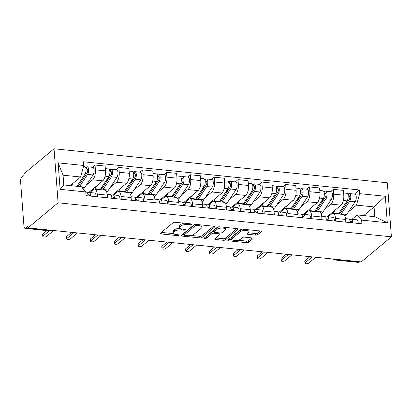 <?xml version="1.0" encoding="UTF-8"?>
<svg xmlns="http://www.w3.org/2000/svg" width="412" height="412" viewBox="0 0 412 412"><rect width="100%" height="100%" fill="white"/><g stroke="black" fill="none" stroke-linecap="round" stroke-linejoin="round"><path stroke-width="0.62" d="M191.755 224.427A1.164 0.412 175.7 0 0 191.863 224.231A1.164 0.412 175.7 0 0 191.199 223.912L175.265 222.284A1.658 0.592 175.7 0 0 173.066 222.717L160.443 233.218A1.658 0.592 175.7 0 0 160.289 233.496A1.658 0.592 175.7 0 0 161.241 233.954L177.175 235.582A1.164 0.412 175.7 0 0 178.715 235.278A1.164 0.412 175.7 0 0 178.823 235.087A1.164 0.412 175.7 0 0 178.154 234.763L176.094 234.552A5.31 1.895 175.7 0 1 173.045 233.084A5.31 1.895 175.7 0 1 173.54 232.198L174.59 231.323A5.31 1.895 175.7 0 1 181.635 229.942L183.695 230.154A1.164 0.412 175.7 0 0 185.235 229.855A1.164 0.412 175.7 0 0 185.343 229.659A1.164 0.412 175.7 0 0 184.674 229.335L182.614 229.129A5.31 1.895 175.7 0 1 179.565 227.656A5.31 1.895 175.7 0 1 180.059 226.77L181.11 225.894A5.31 1.895 175.7 0 1 188.155 224.519L190.215 224.725A1.164 0.412 175.7 0 0 191.755 224.427M255.564 235.097A1.658 0.592 175.7 0 0 257.763 234.67L261.306 231.724A1.658 0.592 175.7 0 0 261.46 231.446A1.658 0.592 175.7 0 0 260.508 230.988L242.812 229.18A1.658 0.592 175.7 0 0 240.613 229.608L227.99 240.114A1.658 0.592 175.7 0 0 227.836 240.392A1.658 0.592 175.7 0 0 228.789 240.85L246.484 242.658A1.658 0.592 175.7 0 0 248.683 242.225L252.958 238.666A1.658 0.592 175.7 0 0 253.112 238.388A1.658 0.592 175.7 0 0 252.159 237.93L244.589 237.157A1.658 0.592 175.7 0 0 242.39 237.585L240.268 239.351A4.439 1.581 175.7 0 1 235.355 240.557A4.439 1.581 175.7 0 1 231.832 239.274A4.439 1.581 175.7 0 1 232.244 238.533L240.557 231.616A4.439 1.581 175.7 0 1 245.47 230.416A4.439 1.581 175.7 0 1 248.992 231.693A4.439 1.581 175.7 0 1 248.575 232.435L247.19 233.589A1.658 0.592 175.7 0 0 247.035 233.867A1.658 0.592 175.7 0 0 247.988 234.325L255.564 235.097L255.445 233.527A1.658 0.592 175.7 0 0 257.644 233.094L260.214 230.957M391.4 236.818L361.252 261.903L27.949 227.877L58.097 202.792L391.4 236.818L387.337 182.799L54.034 148.778L23.886 173.864L24.004 175.44L21.79 177.284A3.378 1.416 -84.2 0 0 20.6 181.62L23.953 226.188A3.378 1.416 -84.2 0 0 25.034 228.361A3.378 1.416 -84.2 0 0 25.616 228.145L49.291 230.565A3.378 2.822 50.2 0 0 50.923 230.226A3.378 3.378 0 0 1 48.714 230.777A3.378 1.416 -84.2 0 0 49.291 230.565L49.837 230.112M214.673 226.96A1.658 0.592 175.7 0 0 214.827 226.682A1.658 0.592 175.7 0 0 213.874 226.224L196.184 224.422A1.658 0.592 175.7 0 0 193.98 224.849L181.362 235.355A1.658 0.592 175.7 0 0 181.208 235.628A1.658 0.592 175.7 0 0 182.161 236.091L199.851 237.894A1.658 0.592 175.7 0 0 202.05 237.467L214.673 226.96L214.631 226.435M219.498 226.801L237.188 228.603A1.658 0.592 175.7 0 1 238.146 229.067A1.658 0.592 175.7 0 1 237.987 229.34L225.369 239.846A1.658 0.592 175.7 0 1 223.165 240.273L215.594 239.501A1.658 0.592 175.7 0 1 214.642 239.042A1.658 0.592 175.7 0 1 214.796 238.764L219.915 234.505A1.658 0.592 175.7 0 0 220.07 234.227A1.658 0.592 175.7 0 0 219.117 233.769L214.096 233.259A1.658 0.592 175.7 0 0 211.892 233.686L206.567 238.121A1.164 0.412 175.7 0 1 205.279 238.44A1.164 0.412 175.7 0 1 204.357 238.1A1.164 0.412 175.7 0 1 204.465 237.909L217.299 227.228A1.658 0.592 175.7 0 1 219.498 226.801M359.465 261.718L358.919 262.171A3.378 1.416 95.8 0 1 358.342 262.382L334.662 259.967A3.378 1.416 -84.2 0 0 335.244 259.756L358.919 262.171M27.949 227.877L27.831 226.306L25.616 228.145M58.097 202.792L54.034 148.778M89.852 192.528L93.395 189.577A7.777 3.255 95.8 0 1 94.729 189.087A7.777 3.255 95.8 0 1 97.227 194.088L97.433 196.807M88.693 192.533L102.743 180.842A7.777 3.255 -84.2 0 0 105.487 170.867L95.404 169.837A7.777 3.255 95.8 0 1 92.664 179.817L86.396 185.029M95.404 169.837L95.043 165.032L92.314 167.308M107.511 197.837L107.311 195.118A7.777 3.255 -84.2 0 0 104.813 190.117L94.729 189.087M105.487 170.867L105.122 166.062L95.043 165.032M113.681 194.958L117.224 192.013A7.777 3.255 95.8 0 1 118.558 191.518A7.777 3.255 95.8 0 1 121.056 196.519L121.262 199.238M116.143 169.739L118.872 167.468L119.233 172.268A7.777 3.255 95.8 0 1 116.493 182.248L110.225 187.46M131.34 200.268L131.14 197.549A7.777 3.255 -84.2 0 0 128.642 192.548L118.558 191.518M112.528 194.969L126.572 183.278A7.777 3.255 -84.2 0 0 129.316 173.298L128.951 168.498L118.872 167.468M137.51 197.394L141.053 194.443A7.777 3.255 95.8 0 1 142.387 193.954A7.777 3.255 95.8 0 1 144.885 198.955L145.091 201.674M139.972 172.17L142.701 169.898L143.062 174.703A7.777 3.255 95.8 0 1 140.322 184.679L134.055 189.896M155.169 202.699L154.969 199.985A7.777 3.255 -84.2 0 0 152.471 194.979L142.387 193.954M136.357 197.4L150.401 185.709A7.777 3.255 -84.2 0 0 153.146 175.733L152.78 170.928L142.701 169.898M161.339 199.825L164.882 196.874A7.777 3.255 95.8 0 1 166.216 196.385A7.777 3.255 95.8 0 1 168.714 201.386L168.92 204.105M163.801 174.606L166.53 172.329L166.891 177.134A7.777 3.255 95.8 0 1 164.151 187.115L157.884 192.327M178.999 205.135L178.798 202.416A7.777 3.255 -84.2 0 0 176.3 197.415L166.216 196.385M160.186 199.83L174.23 188.14A7.777 3.255 -84.2 0 0 176.975 178.164L176.614 173.359L166.53 172.329M185.168 202.256L188.711 199.31A7.777 3.255 95.8 0 1 190.045 198.816A7.777 3.255 95.8 0 1 192.543 203.816L192.749 206.536M187.63 177.036L190.359 174.765L190.72 179.565A7.777 3.255 95.8 0 1 187.98 189.546L181.713 194.758M202.828 207.566L202.627 204.846A7.777 3.255 -84.2 0 0 200.129 199.846L190.045 198.816M184.015 202.266L198.059 190.576A7.777 3.255 -84.2 0 0 200.804 180.595L200.443 175.795L190.359 174.765M208.997 204.692L212.541 201.741A7.777 3.255 95.8 0 1 213.88 201.252A7.777 3.255 95.8 0 1 216.372 206.252L216.578 208.972M211.459 179.467L214.189 177.196L214.549 182.001A7.777 3.255 95.8 0 1 211.809 191.977L205.542 197.194M226.662 209.996L226.456 207.282A7.777 3.255 -84.2 0 0 223.958 202.277L213.88 201.252M207.844 204.697L221.888 193.007A7.777 3.255 -84.2 0 0 224.633 183.031L224.272 178.226L214.189 177.196M232.832 207.123L236.37 204.172A7.777 3.255 95.8 0 1 237.709 203.683A7.777 3.255 95.8 0 1 240.201 208.683L240.407 211.402M235.288 181.903L238.018 179.627L238.378 184.432A7.777 3.255 95.8 0 1 235.638 194.412L229.371 199.624M250.491 212.432L250.285 209.713A7.777 3.255 -84.2 0 0 247.787 204.713L237.709 203.683M231.673 207.128L245.722 195.437A7.777 3.255 -84.2 0 0 248.462 185.462L248.101 180.657L238.018 179.627M256.661 209.553L260.204 206.608A7.777 3.255 95.8 0 1 261.538 206.113A7.777 3.255 95.8 0 1 264.03 211.114L264.236 213.833M259.117 184.334L261.847 182.063L262.207 186.863A7.777 3.255 95.8 0 1 259.467 196.843L253.205 202.055M274.32 214.863L274.114 212.144A7.777 3.255 -84.2 0 0 271.616 207.143L261.538 206.113M255.502 209.564L269.551 197.873A7.777 3.255 -84.2 0 0 272.291 187.893L271.93 183.093L261.847 182.063M280.49 211.989L284.033 209.038A7.777 3.255 95.8 0 1 285.367 208.549A7.777 3.255 95.8 0 1 287.859 213.55L288.065 216.269M282.946 186.765L285.676 184.494L286.036 189.299A7.777 3.255 95.8 0 1 283.296 199.274L277.034 204.491M298.149 217.294L297.943 214.58A7.777 3.255 -84.2 0 0 295.445 209.574L285.367 208.549M279.331 211.995L293.38 200.304A7.777 3.255 -84.2 0 0 296.12 190.323L295.759 185.524L285.676 184.494M304.319 214.42L307.862 211.469A7.777 3.255 95.8 0 1 309.196 210.98A7.777 3.255 95.8 0 1 311.688 215.981L311.894 218.7M306.775 189.201L309.505 186.924L309.865 191.729A7.777 3.255 95.8 0 1 307.125 201.71L300.863 206.922M321.978 219.73L321.772 217.011A7.777 3.255 -84.2 0 0 319.274 212.01L309.196 210.98M303.16 214.425L317.209 202.735A7.777 3.255 -84.2 0 0 319.949 192.759L319.588 187.954L309.505 186.924M328.148 216.851L331.691 213.905A7.777 3.255 95.8 0 1 333.025 213.411A7.777 3.255 95.8 0 1 335.517 218.412L335.723 221.131M330.604 191.632L333.334 189.36L333.694 194.16A7.777 3.255 95.8 0 1 330.954 204.141L324.692 209.353M345.807 222.161L345.601 219.442A7.777 3.255 -84.2 0 0 343.103 214.441L333.025 213.411M326.989 216.861L341.038 205.171A7.777 3.255 -84.2 0 0 343.778 195.19L343.417 190.39L333.334 189.36M70.256 185.616L80.628 176.985L63.062 175.193L63.798 184.957L81.365 186.749L85.778 191.946L86.056 195.643L361.927 223.809L361.648 220.106L357.235 214.91L374.802 216.702L374.065 206.937L356.498 205.145L348.521 211.789M85.778 191.946L60.116 189.324L58.123 162.869L83.785 165.49L80.628 176.985M356.498 205.145L359.655 193.65L359.377 189.947L83.507 161.787L83.785 165.49M359.655 193.65L385.318 196.267L387.311 222.727L361.648 220.106M363.693 215.569L374.065 206.937L385.318 196.267M351.977 219.287L357.235 214.91M354.433 194.062L359.377 189.947M60.116 189.324L63.798 184.957M58.123 162.869L63.062 175.193M374.802 216.702L387.311 222.727M183.881 223.165A5.31 1.895 175.7 0 0 180.992 224.319L181.11 225.894M179.565 227.656L179.447 226.085A5.31 1.895 175.7 0 1 179.941 225.194L180.992 224.319M179.967 228.31A5.31 1.895 175.7 0 0 174.472 229.747L174.59 231.323M173.045 233.084L172.927 231.508A5.31 1.895 175.7 0 1 173.421 230.622L174.472 229.747M161.416 232.409L173.323 233.625M191.117 235.443L199.732 236.323A1.658 0.592 175.7 0 0 201.932 235.891L213.586 226.198M182.331 234.546L184.092 234.727M196.848 225.405A1.164 0.412 175.7 0 0 195.309 225.704L184.231 234.928A1.164 0.412 175.7 0 0 184.123 235.118A1.164 0.412 175.7 0 0 184.792 235.443L186.966 235.664A5.31 1.895 175.7 0 0 194.006 234.284L201.576 227.985A5.31 1.895 175.7 0 0 202.076 227.094A5.31 1.895 175.7 0 0 199.027 225.627L196.848 225.405L196.782 224.478M184.123 235.118L184.004 233.547A1.164 0.412 175.7 0 1 184.113 233.352L194.716 224.53M202.076 227.094L201.957 225.518A5.31 1.895 175.7 0 0 201.679 224.983M236.9 228.578L225.251 238.27L225.369 239.846M215.77 237.956L223.047 238.703A1.658 0.592 175.7 0 0 225.251 238.27M214.101 231.693L213.977 231.683A1.658 0.592 175.7 0 0 211.773 232.111L206.448 236.55L206.567 238.121M205.789 236.807A1.164 0.412 175.7 0 0 206.448 236.55M225.225 230.087A4.439 1.581 175.7 0 0 225.642 229.345A4.439 1.581 175.7 0 0 222.12 228.063A4.439 1.581 175.7 0 0 217.206 229.268L214.276 231.704A1.658 0.592 175.7 0 0 214.122 231.982A1.658 0.592 175.7 0 0 215.074 232.44L220.101 232.955A1.658 0.592 175.7 0 0 222.3 232.523L225.225 230.087M225.642 229.345L225.524 227.769A4.439 1.581 175.7 0 0 225.364 227.398M219.246 226.78A4.439 1.581 175.7 0 0 217.088 227.692L217.206 229.268M214.122 231.982L214.003 230.406A1.658 0.592 175.7 0 1 214.158 230.128L217.088 227.692M248.163 232.78L255.445 233.527M248.992 231.693L248.874 230.123A4.439 1.581 175.7 0 0 248.74 229.783M242.477 229.16A4.439 1.581 175.7 0 0 240.438 230.045L240.557 231.616M231.832 239.274L231.714 237.698A4.439 1.581 175.7 0 1 232.126 236.957L240.438 230.045M238.182 240.248L246.366 241.082A1.658 0.592 175.7 0 0 248.565 240.649L251.871 237.899M228.964 239.305L231.961 239.609M77.801 186.384A7.946 3.322 -84.2 0 0 78.764 185.307L87.21 172.633A2.029 0.85 -84.2 0 0 87.71 170.413A2.029 0.85 -84.2 0 0 87.05 168.977A2.029 0.85 -84.2 0 0 86.705 169.105L86.551 167.061A4.228 1.766 -84.2 0 1 87.277 166.793L92.772 167.354A4.228 1.766 -84.2 0 1 94.147 170.347A4.228 1.766 -84.2 0 1 93.102 174.966L84.656 187.64A10.14 4.244 -84.2 0 1 83.342 189.077M77.168 185.905L78.208 186.013M79.506 186.559L87.602 174.405A4.228 1.766 -84.2 0 0 88.647 169.785A4.228 1.766 -84.2 0 0 87.277 166.793M82.735 177.546L85.428 175.306M86.015 169.038L87.365 169.172M76.91 186.296L85.006 174.137A4.228 1.766 -84.2 0 0 86.051 169.517A4.228 1.766 -84.2 0 0 84.676 166.525L83.533 166.412M71.41 185.735L73.017 183.319M85.335 166.937L86.551 167.061M85.789 192.11L86.608 192.198A4.228 1.766 95.8 0 1 87.988 195.844M49.378 230.782L42.977 236.107A1.942 0.695 175.7 0 0 42.796 236.431L42.642 234.387A1.942 0.695 -4.3 0 1 42.822 234.057L46.978 230.602M89.095 194.68L88.863 194.655A2.029 0.85 95.8 0 1 88.982 194.649A2.029 0.85 95.8 0 1 89.636 196.009M88.863 194.655L87.962 194.855M87.411 192.816L88.961 192.476A4.228 1.766 95.8 0 1 89.203 192.461A4.228 1.766 95.8 0 1 90.583 196.107M89.203 192.461L94.703 193.022A4.228 1.766 95.8 0 1 96.084 196.668M42.796 236.431A1.942 0.695 175.7 0 0 44.336 236.993A1.942 0.695 175.7 0 0 46.489 236.467L53.653 230.504M100.116 189.638A10.14 4.244 -84.2 0 0 100.389 189.247A7.946 3.322 -84.2 0 0 102.593 187.738L111.039 175.064A2.029 0.85 -84.2 0 0 111.539 172.849A2.029 0.85 -84.2 0 0 110.88 171.413A2.029 0.85 -84.2 0 0 110.534 171.541L110.38 169.492A4.228 1.766 -84.2 0 1 111.106 169.224L116.601 169.785A4.228 1.766 -84.2 0 1 117.976 172.777A4.228 1.766 -84.2 0 1 116.931 177.397L108.485 190.071A10.14 4.244 -84.2 0 1 106.584 191.838M100.997 188.341L102.037 188.444M102.712 189.901A10.14 4.244 -84.2 0 0 102.99 189.51L111.431 176.836A4.228 1.766 -84.2 0 0 112.476 172.216A4.228 1.766 -84.2 0 0 111.106 169.224M106.564 179.982L109.257 177.737M109.844 171.469L111.194 171.608M91.31 190.359A10.14 4.244 -84.2 0 0 92.046 190.602A10.14 4.244 -84.2 0 0 92.159 190.607L92.046 190.602M94.611 189.082A10.14 4.244 -84.2 0 0 94.894 188.686L96.846 185.755M94.894 188.686L100.389 189.247L108.835 176.573A4.228 1.766 -84.2 0 0 109.88 171.953A4.228 1.766 -84.2 0 0 108.505 168.961L105.318 168.632M109.165 169.368L110.38 169.492M123.945 192.069A10.14 4.244 -84.2 0 0 124.218 191.678A7.946 3.322 -84.2 0 0 126.422 190.174L134.868 177.495A2.029 0.85 -84.2 0 0 135.368 175.28A2.029 0.85 -84.2 0 0 134.709 173.843A2.029 0.85 -84.2 0 0 134.363 173.972L134.209 171.922A4.228 1.766 -84.2 0 1 134.935 171.655L140.43 172.216A4.228 1.766 -84.2 0 1 141.805 175.208A4.228 1.766 -84.2 0 1 140.76 179.828L132.314 192.507A10.14 4.244 -84.2 0 1 130.413 194.273M124.826 190.771L125.866 190.88M126.541 192.332A10.14 4.244 -84.2 0 0 126.819 191.946L135.26 179.266A4.228 1.766 -84.2 0 0 136.305 174.647A4.228 1.766 -84.2 0 0 134.935 171.655M130.393 182.413L133.086 180.173M133.673 173.9L135.028 174.039M115.139 192.79A10.14 4.244 -84.2 0 0 115.875 193.032A10.14 4.244 -84.2 0 0 115.988 193.037L115.875 193.032M118.44 191.513A10.14 4.244 -84.2 0 0 118.723 191.117L120.675 188.186M118.723 191.117L124.218 191.678L132.664 179.004A4.228 1.766 -84.2 0 0 133.709 174.384A4.228 1.766 -84.2 0 0 132.334 171.392L129.147 171.068M132.994 171.799L134.209 171.922M107.223 194.299L110.437 194.629A4.228 1.766 95.8 0 1 111.817 198.275M73.969 232.579L66.806 238.538A1.942 0.695 175.7 0 0 66.626 238.862L66.471 236.818A1.942 0.695 -4.3 0 1 66.651 236.493L71.642 232.337M112.924 197.111L112.692 197.085A2.029 0.85 95.8 0 1 112.811 197.08A2.029 0.85 95.8 0 1 113.465 198.445M112.692 197.085L111.791 197.286M111.24 195.252L112.79 194.907A4.228 1.766 95.8 0 1 113.032 194.891A4.228 1.766 95.8 0 1 114.412 198.543M113.032 194.891L118.532 195.453A4.228 1.766 95.8 0 1 119.913 199.104M66.626 238.862A1.942 0.695 175.7 0 0 68.165 239.423A1.942 0.695 175.7 0 0 70.318 238.898L77.482 232.935M131.052 196.735L134.266 197.06A4.228 1.766 95.8 0 1 135.646 200.706M97.799 235.01L90.635 240.974A1.942 0.695 175.7 0 0 90.455 241.298L90.3 239.248A1.942 0.695 -4.3 0 1 90.48 238.924L95.471 234.773M136.753 199.542L136.521 199.521A2.029 0.85 95.8 0 1 136.64 199.511A2.029 0.85 95.8 0 1 137.294 200.876M136.521 199.521L135.62 199.717M135.069 197.683L136.619 197.343A4.228 1.766 95.8 0 1 136.861 197.327A4.228 1.766 95.8 0 1 138.241 200.974M136.861 197.327L142.361 197.889A4.228 1.766 95.8 0 1 143.742 201.535M90.455 241.298A1.942 0.695 175.7 0 0 91.994 241.859A1.942 0.695 175.7 0 0 94.147 241.329L101.316 235.365M148.052 194.109A7.946 3.322 -84.2 0 0 150.251 192.605L158.697 179.931A2.029 0.85 -84.2 0 0 159.197 177.711A2.029 0.85 -84.2 0 0 158.538 176.274A2.029 0.85 -84.2 0 0 158.193 176.403L158.038 174.358A4.228 1.766 -84.2 0 1 158.764 174.091L164.264 174.652A4.228 1.766 -84.2 0 1 165.634 177.644A4.228 1.766 -84.2 0 1 164.589 182.264L156.143 194.938A10.14 4.244 -84.2 0 1 154.243 196.704M148.655 193.202L149.7 193.31M150.37 194.768A10.14 4.244 -84.2 0 0 150.648 194.376L159.089 181.702A4.228 1.766 -84.2 0 0 160.134 177.083A4.228 1.766 -84.2 0 0 158.764 174.091M154.222 184.844L156.915 182.604M157.502 176.336L158.857 176.47M147.774 194.5A10.14 4.244 -84.2 0 0 148.047 194.114L156.493 181.435A4.228 1.766 -84.2 0 0 157.538 176.815A4.228 1.766 -84.2 0 0 156.169 173.823L152.976 173.498M138.968 195.226A10.14 4.244 -84.2 0 0 139.709 195.463A10.14 4.244 -84.2 0 0 139.817 195.473L139.709 195.463M142.269 193.944A10.14 4.244 -84.2 0 0 142.552 193.552L144.504 190.617M156.823 174.235L158.038 174.358M171.603 196.936A10.14 4.244 -84.2 0 0 171.876 196.545A7.946 3.322 -84.2 0 0 174.08 195.036L182.526 182.362A2.029 0.85 -84.2 0 0 183.026 180.142A2.029 0.85 -84.2 0 0 182.367 178.71A2.029 0.85 -84.2 0 0 182.022 178.839L181.867 176.789A4.228 1.766 -84.2 0 1 182.593 176.521L188.093 177.083A4.228 1.766 -84.2 0 1 189.463 180.075A4.228 1.766 -84.2 0 1 188.418 184.694L179.972 197.369A10.14 4.244 -84.2 0 1 178.072 199.135M172.484 195.638L173.529 195.741M174.199 197.199A10.14 4.244 -84.2 0 0 174.477 196.807L182.918 184.133A4.228 1.766 -84.2 0 0 183.963 179.514A4.228 1.766 -84.2 0 0 182.593 176.521M178.051 187.28L180.744 185.034M181.332 178.767L182.686 178.906M162.797 197.657A10.14 4.244 -84.2 0 0 163.538 197.899A10.14 4.244 -84.2 0 0 163.646 197.904L163.538 197.899M166.098 196.38A10.14 4.244 -84.2 0 0 166.381 195.983L168.333 193.053M166.381 195.983L171.876 196.545L180.322 183.87A4.228 1.766 -84.2 0 0 181.368 179.251A4.228 1.766 -84.2 0 0 179.998 176.259L176.805 175.929M180.652 176.666L181.867 176.789M195.432 199.367A10.14 4.244 -84.2 0 0 195.71 198.975A7.946 3.322 -84.2 0 0 197.909 197.472L206.355 184.792A2.029 0.85 -84.2 0 0 206.855 182.578A2.029 0.85 -84.2 0 0 206.196 181.141A2.029 0.85 -84.2 0 0 205.851 181.27L205.696 179.22A4.228 1.766 -84.2 0 1 206.422 178.952L211.923 179.514A4.228 1.766 -84.2 0 1 213.292 182.506A4.228 1.766 -84.2 0 1 212.247 187.125L203.806 199.805A10.14 4.244 -84.2 0 1 201.901 201.571M196.313 198.069L197.358 198.177M198.028 199.629A10.14 4.244 -84.2 0 0 198.306 199.243L206.747 186.564A4.228 1.766 -84.2 0 0 207.792 181.944A4.228 1.766 -84.2 0 0 206.422 178.952M201.88 189.711L204.573 187.47M205.161 181.198L206.515 181.337M186.626 200.088A10.14 4.244 -84.2 0 0 187.367 200.33A10.14 4.244 -84.2 0 0 187.481 200.335L187.367 200.33M189.927 198.811A10.14 4.244 -84.2 0 0 190.21 198.414L192.162 195.484M190.21 198.414L195.71 198.975L204.151 186.301A4.228 1.766 -84.2 0 0 205.197 181.682A4.228 1.766 -84.2 0 0 203.827 178.69L200.634 178.365M204.481 179.096L205.696 179.22M154.881 199.166L158.095 199.496A4.228 1.766 95.8 0 1 159.475 203.142M121.628 237.441L114.464 243.404A1.942 0.695 175.7 0 0 114.284 243.729L114.129 241.679A1.942 0.695 -4.3 0 1 114.309 241.355L119.3 237.204M160.582 201.978L160.35 201.952A2.029 0.85 95.8 0 1 160.469 201.947A2.029 0.85 95.8 0 1 161.123 203.307M160.35 201.952L159.449 202.153M158.898 200.114L160.448 199.774A4.228 1.766 95.8 0 1 160.695 199.758A4.228 1.766 95.8 0 1 162.071 203.404M160.695 199.758L166.19 200.32A4.228 1.766 95.8 0 1 167.571 203.966M114.284 243.729A1.942 0.695 175.7 0 0 115.824 244.29A1.942 0.695 175.7 0 0 117.976 243.765L125.145 237.801M178.71 201.597L181.924 201.926A4.228 1.766 95.8 0 1 183.304 205.573M145.457 239.872L138.293 245.835A1.942 0.695 175.7 0 0 138.113 246.16L137.958 244.115A1.942 0.695 -4.3 0 1 138.138 243.791L143.129 239.635M184.411 204.409L184.179 204.383A2.029 0.85 95.8 0 1 184.298 204.378A2.029 0.85 95.8 0 1 184.952 205.743M184.179 204.383L183.278 204.584M182.727 202.55L184.277 202.204A4.228 1.766 95.8 0 1 184.525 202.189A4.228 1.766 95.8 0 1 185.9 205.835M184.525 202.189L190.02 202.75A4.228 1.766 95.8 0 1 191.4 206.397M138.113 246.16A1.942 0.695 175.7 0 0 139.658 246.721A1.942 0.695 175.7 0 0 141.805 246.196L148.974 240.232M202.539 204.033L205.753 204.357A4.228 1.766 95.8 0 1 207.133 208.003M169.291 242.308L162.122 248.271A1.942 0.695 175.7 0 0 161.942 248.596L161.787 246.546A1.942 0.695 -4.3 0 1 161.968 246.222L166.958 242.071M208.24 206.839L208.008 206.819A2.029 0.85 95.8 0 1 208.127 206.809A2.029 0.85 95.8 0 1 208.781 208.173M208.008 206.819L207.107 207.015M206.556 204.98L208.106 204.64A4.228 1.766 95.8 0 1 208.354 204.625A4.228 1.766 95.8 0 1 209.729 208.271M208.354 204.625L213.849 205.186A4.228 1.766 95.8 0 1 215.229 208.833M161.942 248.596A1.942 0.695 175.7 0 0 163.487 249.157A1.942 0.695 175.7 0 0 165.634 248.627L172.803 242.663M219.261 201.798A10.14 4.244 -84.2 0 0 219.539 201.411A7.946 3.322 -84.2 0 0 221.744 199.902L230.184 187.228A2.029 0.85 -84.2 0 0 230.684 185.009A2.029 0.85 -84.2 0 0 230.03 183.572A2.029 0.85 -84.2 0 0 229.68 183.701L229.525 181.656A4.228 1.766 -84.2 0 1 230.251 181.388L235.752 181.95A4.228 1.766 -84.2 0 1 237.121 184.942A4.228 1.766 -84.2 0 1 236.076 189.561L227.635 202.235A10.14 4.244 -84.2 0 1 225.735 204.002M220.142 200.5L221.187 200.608M221.857 202.065A10.14 4.244 -84.2 0 0 222.135 201.674L230.576 189A4.228 1.766 -84.2 0 0 231.621 184.38A4.228 1.766 -84.2 0 0 230.251 181.388M225.709 192.141L228.403 189.901M228.995 183.634L230.344 183.767M210.455 202.524A10.14 4.244 -84.2 0 0 211.196 202.761A10.14 4.244 -84.2 0 0 211.31 202.771L211.196 202.761M213.756 201.241A10.14 4.244 -84.2 0 0 214.039 200.85L215.991 197.915M214.039 200.85L219.539 201.411L227.98 188.732A4.228 1.766 -84.2 0 0 229.026 184.113A4.228 1.766 -84.2 0 0 227.656 181.12L224.463 180.796M228.31 181.532L229.525 181.656M226.368 206.463L229.582 206.793A4.228 1.766 95.8 0 1 230.962 210.439M193.12 244.738L185.951 250.702A1.942 0.695 175.7 0 0 185.771 251.026L185.616 248.977A1.942 0.695 -4.3 0 1 185.797 248.652L190.787 244.501M232.069 209.275L231.843 209.25A2.029 0.85 95.8 0 1 231.956 209.245A2.029 0.85 95.8 0 1 232.615 210.604M231.843 209.25L230.936 209.451M230.385 207.411L231.935 207.071A4.228 1.766 95.8 0 1 232.183 207.056A4.228 1.766 95.8 0 1 233.558 210.702M232.183 207.056L237.678 207.617A4.228 1.766 95.8 0 1 239.058 211.263M185.771 251.026A1.942 0.695 175.7 0 0 187.316 251.588A1.942 0.695 175.7 0 0 189.469 251.062L196.632 245.099M243.09 204.234A10.14 4.244 -84.2 0 0 243.368 203.842A7.946 3.322 -84.2 0 0 245.573 202.333L254.013 189.659A2.029 0.85 -84.2 0 0 254.518 187.439A2.029 0.85 -84.2 0 0 253.859 186.008A2.029 0.85 -84.2 0 0 253.509 186.136L253.354 184.087A4.228 1.766 -84.2 0 1 254.08 183.819L259.581 184.38A4.228 1.766 -84.2 0 1 260.95 187.372A4.228 1.766 -84.2 0 1 259.905 191.992L251.464 204.666A10.14 4.244 -84.2 0 1 249.564 206.433M243.971 202.936L245.016 203.039M245.686 204.496A10.14 4.244 -84.2 0 0 245.964 204.105L254.405 191.431A4.228 1.766 -84.2 0 0 255.45 186.811A4.228 1.766 -84.2 0 0 254.08 183.819M249.538 194.577L252.232 192.332M252.824 186.064L254.173 186.203M234.284 204.955A10.14 4.244 -84.2 0 0 235.025 205.191A10.14 4.244 -84.2 0 0 235.139 205.202M237.585 203.677A10.14 4.244 -84.2 0 0 237.868 203.281L239.82 200.35M237.868 203.281L243.368 203.842L251.809 191.168A4.228 1.766 -84.2 0 0 252.855 186.548A4.228 1.766 -84.2 0 0 251.485 183.556L248.292 183.227M252.139 183.963L253.354 184.087M250.197 208.894L253.411 209.224A4.228 1.766 95.8 0 1 254.791 212.87M216.949 247.169L209.78 253.133A1.942 0.695 175.7 0 0 209.6 253.457L209.445 251.413A1.942 0.695 -4.3 0 1 209.626 251.088L214.616 246.932M255.898 211.706L255.672 211.68A2.029 0.85 95.8 0 1 255.785 211.675A2.029 0.85 95.8 0 1 256.444 213.04M255.672 211.68L254.765 211.881M254.214 209.847L255.764 209.502A4.228 1.766 95.8 0 1 256.012 209.487A4.228 1.766 95.8 0 1 257.387 213.133M256.012 209.487L261.507 210.048A4.228 1.766 95.8 0 1 262.887 213.694M209.6 253.457A1.942 0.695 175.7 0 0 211.145 254.019A1.942 0.695 175.7 0 0 213.298 253.493L220.461 247.53M267.197 206.268A7.946 3.322 -84.2 0 0 269.402 204.769L277.843 192.09A2.029 0.85 -84.2 0 0 278.347 189.875A2.029 0.85 -84.2 0 0 277.688 188.439A2.029 0.85 -84.2 0 0 277.338 188.567L277.183 186.518A4.228 1.766 -84.2 0 1 277.909 186.25L283.41 186.811A4.228 1.766 -84.2 0 1 284.78 189.803A4.228 1.766 -84.2 0 1 283.734 194.423L275.293 207.102A10.14 4.244 -84.2 0 1 273.393 208.869M267.8 205.367L268.845 205.475M269.515 206.927A10.14 4.244 -84.2 0 0 269.793 206.541L278.234 193.861A4.228 1.766 -84.2 0 0 279.284 189.242A4.228 1.766 -84.2 0 0 277.909 186.25M273.367 197.008L276.061 194.768M276.653 188.495L278.002 188.634M266.919 206.664A10.14 4.244 -84.2 0 0 267.197 206.273L275.638 193.599A4.228 1.766 -84.2 0 0 276.684 188.979A4.228 1.766 -84.2 0 0 275.314 185.987L272.121 185.663M258.113 207.385A10.14 4.244 -84.2 0 0 258.854 207.627A10.14 4.244 -84.2 0 0 258.968 207.633M261.414 206.108A10.14 4.244 -84.2 0 0 261.697 205.712L263.649 202.781M275.968 186.394L277.183 186.518M274.026 211.33L277.245 211.655A4.228 1.766 95.8 0 1 278.62 215.301M240.778 249.605L233.609 255.569A1.942 0.695 175.7 0 0 233.429 255.893L233.274 253.844A1.942 0.695 -4.3 0 1 233.46 253.519L238.45 249.368M279.727 214.137L279.501 214.116A2.029 0.85 95.8 0 1 279.614 214.106A2.029 0.85 95.8 0 1 280.273 215.471M279.501 214.116L278.594 214.312M278.048 212.278L279.594 211.938A4.228 1.766 95.8 0 1 279.841 211.923A4.228 1.766 95.8 0 1 281.216 215.569M279.841 211.923L285.341 212.484A4.228 1.766 95.8 0 1 286.716 216.13M233.429 255.893A1.942 0.695 175.7 0 0 234.974 256.455A1.942 0.695 175.7 0 0 237.127 255.924L244.29 249.96M290.748 209.095A10.14 4.244 -84.2 0 0 291.026 208.709A7.946 3.322 -84.2 0 0 293.231 207.2L301.672 194.526A2.029 0.85 -84.2 0 0 302.176 192.306A2.029 0.85 -84.2 0 0 301.517 190.869A2.029 0.85 -84.2 0 0 301.167 190.998L301.012 188.953A4.228 1.766 -84.2 0 1 301.738 188.686L307.239 189.247A4.228 1.766 -84.2 0 1 308.609 192.239A4.228 1.766 -84.2 0 1 307.563 196.859L299.122 209.533A10.14 4.244 -84.2 0 1 297.222 211.299M291.629 207.797L292.674 207.905M293.344 209.363A10.14 4.244 -84.2 0 0 293.622 208.972L302.063 196.297A4.228 1.766 -84.2 0 0 303.114 191.678A4.228 1.766 -84.2 0 0 301.738 188.686M297.196 199.439L299.89 197.199M300.482 190.931L301.831 191.065M281.942 209.821A10.14 4.244 -84.2 0 0 282.683 210.058A10.14 4.244 -84.2 0 0 282.797 210.069L282.683 210.058M285.243 208.539A10.14 4.244 -84.2 0 0 285.526 208.148L287.478 205.212M285.526 208.148L291.026 208.709L299.467 196.03A4.228 1.766 -84.2 0 0 300.513 191.41A4.228 1.766 -84.2 0 0 299.143 188.418L295.95 188.093M299.797 188.83L301.012 188.953M297.861 213.761L301.074 214.091A4.228 1.766 95.8 0 1 302.449 217.737M264.607 252.036L257.438 258A1.942 0.695 175.7 0 0 257.258 258.324L257.103 256.274A1.942 0.695 -4.3 0 1 257.289 255.95L262.279 251.799M303.562 216.573L303.33 216.547A2.029 0.85 95.8 0 1 303.443 216.542A2.029 0.85 95.8 0 1 304.102 217.902M303.33 216.547L302.423 216.748M301.878 214.709L303.423 214.369A4.228 1.766 95.8 0 1 303.67 214.353A4.228 1.766 95.8 0 1 305.045 218M303.67 214.353L309.17 214.915A4.228 1.766 95.8 0 1 310.545 218.561M257.258 258.324A1.942 0.695 175.7 0 0 258.803 258.885A1.942 0.695 175.7 0 0 260.956 258.355L268.119 252.396M314.856 211.135A7.946 3.322 -84.2 0 0 317.06 209.631L325.501 196.957A2.029 0.85 -84.2 0 0 326.005 194.737A2.029 0.85 -84.2 0 0 325.346 193.305A2.029 0.85 -84.2 0 0 324.996 193.434L324.841 191.384A4.228 1.766 -84.2 0 1 325.568 191.117L331.068 191.678A4.228 1.766 -84.2 0 1 332.438 194.67A4.228 1.766 -84.2 0 1 331.392 199.29L322.951 211.964A10.14 4.244 -84.2 0 1 321.051 213.73M315.458 210.233L316.504 210.336M317.173 211.794A10.14 4.244 -84.2 0 0 317.451 211.402L325.892 198.728A4.228 1.766 -84.2 0 0 326.943 194.109A4.228 1.766 -84.2 0 0 325.568 191.117M321.025 201.875L323.719 199.629M324.311 193.362L325.66 193.501M314.577 211.531A10.14 4.244 -84.2 0 0 314.856 211.14L323.296 198.466A4.228 1.766 -84.2 0 0 324.342 193.846A4.228 1.766 -84.2 0 0 322.972 190.854L319.779 190.524M305.776 212.252A10.14 4.244 -84.2 0 0 306.513 212.489A10.14 4.244 -84.2 0 0 306.626 212.499M309.077 210.975A10.14 4.244 -84.2 0 0 309.355 210.578L311.307 207.648M323.626 191.261L324.841 191.384M321.69 216.192L324.903 216.521A4.228 1.766 95.8 0 1 326.278 220.168M288.436 254.467L281.272 260.43A1.942 0.695 175.7 0 0 281.087 260.755L280.933 258.71A1.942 0.695 -4.3 0 1 281.118 258.386L286.108 254.23M327.391 219.004L327.159 218.978A2.029 0.85 95.8 0 1 327.277 218.973A2.029 0.85 95.8 0 1 327.931 220.338M327.159 218.978L326.252 219.179M325.707 217.145L327.252 216.8A4.228 1.766 95.8 0 1 327.499 216.784A4.228 1.766 95.8 0 1 328.874 220.43M327.499 216.784L332.999 217.345A4.228 1.766 95.8 0 1 334.374 220.992M281.087 260.755A1.942 0.695 175.7 0 0 282.632 261.316A1.942 0.695 175.7 0 0 284.785 260.791L291.948 254.827M338.406 213.962A10.14 4.244 -84.2 0 0 338.685 213.571A7.946 3.322 -84.2 0 0 340.889 212.067L349.33 199.387A2.029 0.85 -84.2 0 0 349.834 197.173A2.029 0.85 -84.2 0 0 349.175 195.736A2.029 0.85 -84.2 0 0 348.825 195.865L348.67 193.815A4.228 1.766 -84.2 0 1 349.397 193.547L354.897 194.109A4.228 1.766 -84.2 0 1 356.267 197.101A4.228 1.766 -84.2 0 1 355.221 201.72L346.78 214.4A10.14 4.244 -84.2 0 1 344.88 216.166M339.287 212.664L340.333 212.772M341.002 214.225A10.14 4.244 -84.2 0 0 341.28 213.838L349.726 201.159A4.228 1.766 -84.2 0 0 350.772 196.539A4.228 1.766 -84.2 0 0 349.397 193.547M344.854 204.306L347.548 202.065M348.14 195.793L349.489 195.932M329.605 214.683A10.14 4.244 -84.2 0 0 330.342 214.925A10.14 4.244 -84.2 0 0 330.455 214.93L330.342 214.925M332.906 213.406A10.14 4.244 -84.2 0 0 333.184 213.009L335.136 210.079M333.184 213.009L338.685 213.571L347.125 200.896A4.228 1.766 -84.2 0 0 348.171 196.277A4.228 1.766 -84.2 0 0 346.801 193.285L343.608 192.96M347.455 193.692L348.67 193.815M345.519 218.628L348.732 218.952A4.228 1.766 95.8 0 1 350.107 222.598M312.265 256.903L305.101 262.866A1.942 0.695 175.7 0 0 304.916 263.191L304.762 261.141A1.942 0.695 -4.3 0 1 304.947 260.817L309.937 256.666M351.22 221.435L350.988 221.414A2.029 0.85 95.8 0 1 351.106 221.404A2.029 0.85 95.8 0 1 351.76 222.768M350.988 221.414L350.082 221.61M349.536 219.575L351.081 219.236A4.228 1.766 95.8 0 1 351.328 219.22A4.228 1.766 95.8 0 1 352.703 222.866M351.328 219.22L356.828 219.781A4.228 1.766 95.8 0 1 358.203 223.428M304.916 263.191A1.942 0.695 175.7 0 0 306.461 263.752A1.942 0.695 175.7 0 0 308.614 263.222L315.777 257.258M319.949 192.759L309.865 191.729M296.12 190.323L286.036 189.299M272.291 187.893L262.207 186.863M248.462 185.462L238.378 184.432M224.633 183.031L214.549 182.001M200.804 180.595L190.72 179.565M176.975 178.164L166.891 177.134M153.146 175.733L143.062 174.703M129.316 173.298L119.233 172.268M343.778 195.19L333.694 194.16M341.038 205.171L330.954 204.141M317.209 202.735L307.125 201.71M321.772 217.011L311.688 215.981M293.38 200.304L283.296 199.274M297.943 214.58L287.859 213.55M269.551 197.873L259.467 196.843M274.114 212.144L264.03 211.114M245.722 195.437L235.638 194.412M250.285 209.713L240.201 208.683M221.888 193.007L211.809 191.977M226.456 207.282L216.372 206.252M198.059 190.576L187.98 189.546M202.627 204.846L192.543 203.816M174.23 188.14L164.151 187.115M178.798 202.416L168.714 201.386M150.401 185.709L140.322 184.679M154.969 199.985L144.885 198.955M126.572 183.278L116.493 182.248M131.14 197.549L121.056 196.519M102.743 180.842L92.664 179.817M107.311 195.118L97.227 194.088M345.601 219.442L335.517 218.412M335.785 259.303L335.244 259.756A3.378 2.822 50.2 0 1 333.54 259.071M188.083 223.592L188.155 224.519M179.941 225.194L180.059 226.77M183.623 229.232L183.695 230.154M181.558 228.964L181.635 229.942M173.421 230.622L173.54 232.198M177.103 234.655L177.175 235.582M161.143 232.636L161.241 233.954M190.148 223.804L190.215 224.725M201.932 235.891L202.05 237.467M199.732 236.323L199.851 237.894M182.058 234.773L182.161 236.091M195.216 224.437L195.309 225.704M184.113 233.352L184.231 234.928M198.955 224.705L199.027 225.627M237.951 228.815L237.987 229.34M223.047 238.703L223.165 240.273M215.497 238.182L215.594 239.501M219.05 232.847L219.117 233.769M213.977 231.683L214.096 233.259M211.773 232.111L211.892 233.686M214.158 230.128L214.276 231.704M247.89 233.007L247.988 234.325M232.126 236.957L232.244 238.533M252.922 238.136L252.958 238.666M248.565 240.649L248.683 242.225M246.366 241.082L246.484 242.658M228.691 239.532L228.789 240.85M261.265 231.194L261.306 231.724M257.644 233.094L257.763 234.67M81.88 187.357L84.656 187.64M87.602 174.405L93.102 174.966M81.509 173.782L85.006 174.137M42.977 236.107L42.822 234.057M102.99 189.51L108.485 190.071M111.431 176.836L116.931 177.397M105.06 176.187L108.835 176.573M126.819 191.946L132.314 192.507M135.26 179.266L140.76 179.828M128.889 178.617L132.664 179.004M66.806 238.538L66.651 236.493M90.635 240.974L90.48 238.924M150.648 194.376L156.143 194.938M159.089 181.702L164.589 182.264M142.552 193.552L148.047 194.114M152.718 181.048L156.493 181.435M174.477 196.807L179.972 197.369M182.918 184.133L188.418 184.694M176.547 183.484L180.322 183.87M198.306 199.243L203.806 199.805M206.747 186.564L212.247 187.125M200.376 185.915L204.151 186.301M114.464 243.404L114.309 241.355M138.293 245.835L138.138 243.791M162.122 248.271L161.968 246.222M222.135 201.674L227.635 202.235M230.576 189L236.076 189.561M224.205 188.346L227.98 188.732M185.951 250.702L185.797 248.652M245.964 204.105L251.464 204.666M254.405 191.431L259.905 191.992M248.034 190.782L251.809 191.168M209.78 253.133L209.626 251.088M269.793 206.541L275.293 207.102M278.234 193.861L283.734 194.423M261.697 205.712L267.197 206.273M271.863 193.213L275.638 193.599M233.609 255.569L233.46 253.519M293.622 208.972L299.122 209.533M302.063 196.297L307.563 196.859M295.698 195.643L299.467 196.03M257.438 258L257.289 255.95M317.451 211.402L322.951 211.964M325.892 198.728L331.392 199.29M309.355 210.578L314.856 211.14M319.527 198.079L323.296 198.466M281.272 260.43L281.118 258.386M341.28 213.838L346.78 214.4M349.726 201.159L355.221 201.72M343.356 200.51L347.125 200.896M305.101 262.866L304.947 260.817M332.602 258.978A3.378 3.378 0 0 0 334.662 259.967M48.714 230.777L25.034 228.361M219.972 232.94L220.07 234.227"/></g></svg>
